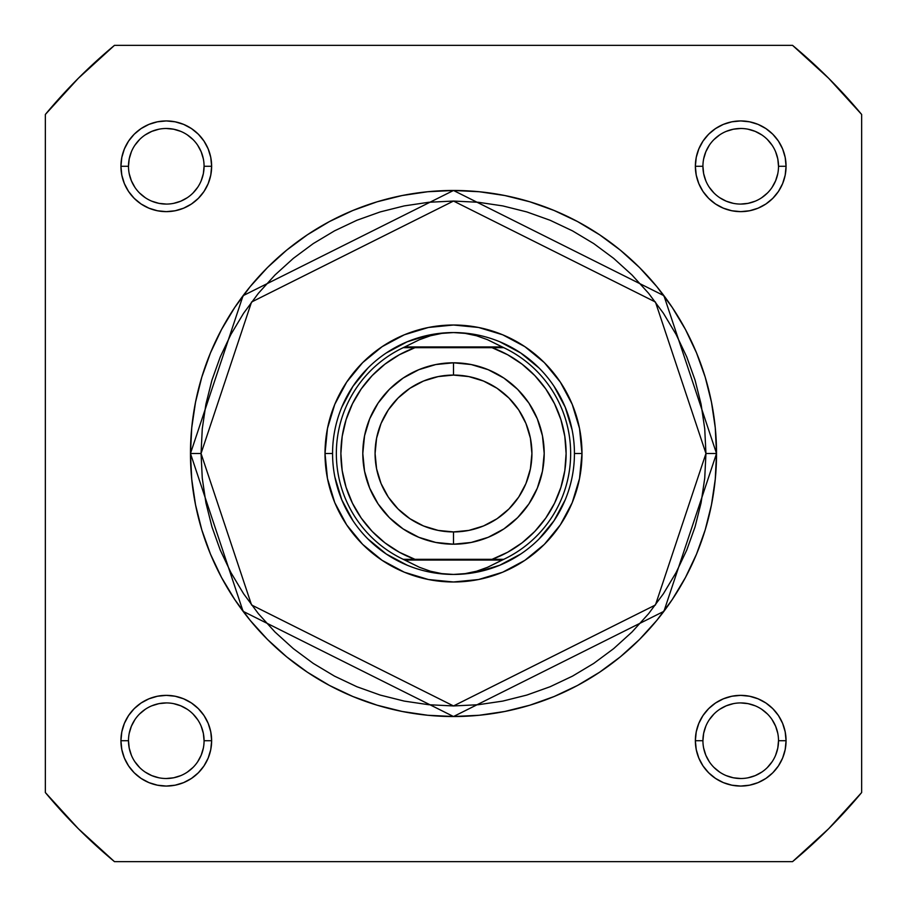 <?xml version="1.0" encoding="UTF-8"?>
<svg xmlns="http://www.w3.org/2000/svg" width="907" height="907" viewBox="0 0 907 907"><rect width="100%" height="100%" fill="white"/><g stroke="black" fill="none" stroke-linecap="round" stroke-linejoin="round"><path stroke-width="1.36" d="M128.488 166.298L128.488 166.287A37.788 37.788 0 0 0 166.287 204.075A37.788 37.788 0 0 0 204.075 166.287A37.788 37.788 0 0 0 166.287 128.488A37.788 37.788 0 0 0 128.488 166.287L120.937 166.287A45.35 45.35 0 0 1 166.287 120.937A45.35 45.35 0 0 1 211.637 166.287L204.075 166.287A37.788 37.788 0 0 1 166.287 204.075A37.788 37.788 0 0 1 128.488 166.287A37.788 37.788 0 0 1 166.287 128.488A37.788 37.788 0 0 1 204.075 166.287L203.349 173.656L201.195 180.742M778.512 166.298L778.512 166.287A37.788 37.788 0 0 0 740.713 128.488A37.788 37.788 0 0 0 702.925 166.287L695.363 166.287A45.35 45.35 0 0 1 740.713 120.937A45.35 45.35 0 0 1 786.063 166.287L778.512 166.287A37.788 37.788 0 0 1 740.713 204.075A37.788 37.788 0 0 1 702.925 166.287A37.788 37.788 0 0 1 740.713 128.488A37.788 37.788 0 0 1 778.512 166.287L777.787 158.906L775.632 151.82M778.512 740.702L778.512 740.713A37.788 37.788 0 0 0 740.713 702.925A37.788 37.788 0 0 0 702.925 740.713L695.363 740.713A45.35 45.35 0 0 1 740.713 695.363A45.35 45.35 0 0 1 786.063 740.713L778.512 740.713A37.788 37.788 0 0 1 740.713 778.512A37.788 37.788 0 0 1 702.925 740.713A37.788 37.788 0 0 1 740.713 702.925A37.788 37.788 0 0 1 778.512 740.713L777.787 748.094L775.632 755.18M128.488 740.702L128.488 740.713A37.788 37.788 0 0 0 166.287 778.512A37.788 37.788 0 0 0 204.075 740.713A37.788 37.788 0 0 0 166.287 702.925A37.788 37.788 0 0 0 128.488 740.713L120.937 740.713A45.35 45.35 0 0 1 166.287 695.363A45.35 45.35 0 0 1 211.637 740.713L204.075 740.713A37.788 37.788 0 0 1 166.287 778.512A37.788 37.788 0 0 1 128.488 740.713A37.788 37.788 0 0 1 166.287 702.925A37.788 37.788 0 0 1 204.075 740.713L203.349 733.344L201.195 726.258M581.988 453.5L574.437 453.5L581.988 453.5L579.528 478.567L572.215 502.671L560.333 524.881L544.359 544.359L524.881 560.333L502.671 572.215L478.567 579.528L453.5 581.988L428.433 579.528L404.329 572.215L382.119 560.333L362.641 544.359L346.667 524.881L334.785 502.671L327.472 478.567L325.012 453.5A128.488 128.488 0 0 1 453.5 325.012A128.488 128.488 0 0 1 581.988 453.5A128.488 128.488 0 0 1 453.5 581.988A128.488 128.488 0 0 1 325.012 453.5L327.472 428.433L334.785 404.329L346.667 382.119L362.641 362.641L382.119 346.667L404.329 334.785L428.433 327.472L453.5 325.012L478.567 327.472L502.671 334.785L524.881 346.667L544.359 362.641L560.333 382.119L572.215 404.329L579.528 428.433L581.988 453.5M332.563 453.5L325.012 453.5L332.563 453.5M190.47 453.5L243.076 611.318L453.5 716.53L663.924 611.318L716.53 453.5L705.952 453.5L655.455 604.969L453.5 705.952L251.545 604.969L201.048 453.5L190.47 453.5L191.74 427.719L195.527 402.186L201.796 377.142L210.492 352.846L221.523 329.513L234.8 307.371L250.173 286.635L267.508 267.508L286.635 250.173L307.371 234.8L329.513 221.523L352.846 210.492L377.142 201.796L402.186 195.527L427.719 191.74L453.5 190.47L479.281 191.74L504.814 195.527L529.858 201.796L554.154 210.492L577.487 221.523L599.629 234.8L620.365 250.173L639.492 267.508L656.827 286.635L672.2 307.371L685.477 329.513L696.508 352.846L705.204 377.142L711.473 402.186L715.26 427.719L716.53 453.5A263.03 263.03 0 0 1 453.5 716.53A263.03 263.03 0 0 1 190.47 453.5A263.03 263.03 0 0 1 453.5 190.47A263.03 263.03 0 0 1 716.53 453.5L715.26 479.281L711.473 504.814L705.204 529.858L696.508 554.154L685.477 577.487L672.2 599.629L656.827 620.365L639.492 639.492L620.365 656.827L599.629 672.2L577.487 685.477L554.154 696.508L529.858 705.204L504.814 711.473L479.281 715.26L453.5 716.53L427.719 715.26L402.186 711.473L377.142 705.204L352.846 696.508L329.513 685.477L307.371 672.2L286.635 656.827L267.508 639.492L250.173 620.365L234.8 599.629L221.523 577.487L210.492 554.154L201.796 529.858L195.527 504.814L191.74 479.281L190.47 453.5L201.048 453.5L202.272 478.25L205.9 502.75L211.921 526.786L220.265 550.107L230.866 572.498L243.598 593.756L258.359 613.654L274.991 632.009L293.346 648.641L313.244 663.402L334.502 676.134L356.893 686.735L380.214 695.079L404.25 701.1L428.75 704.728L453.5 705.952L478.25 704.728L502.75 701.1L526.786 695.079L550.107 686.735L572.498 676.134L593.756 663.402L613.654 648.641L632.009 632.009L648.641 613.654L663.402 593.756L676.134 572.498L686.735 550.107L695.079 526.786L701.1 502.75L704.728 478.25L705.952 453.5L704.728 428.75L701.1 404.25L695.079 380.214L686.735 356.893L676.134 334.502L663.402 313.244L648.641 293.346L632.009 274.991L613.654 258.359L593.756 243.598L572.498 230.866L550.107 220.265L526.786 211.921L502.75 205.9L478.25 202.272L453.5 201.048L428.75 202.272L404.25 205.9L380.214 211.921L356.893 220.265L334.502 230.866L313.244 243.598L293.346 258.359L274.991 274.991L258.359 293.346L243.598 313.244L230.866 334.502L220.265 356.893L211.921 380.214L205.9 404.25L202.272 428.75L201.048 453.5L251.545 302.031L453.5 201.048L655.455 302.031L705.952 453.5L716.53 453.5L663.924 295.682L453.5 190.47L243.076 295.682L190.47 453.5M45.35 114.463L45.35 792.537L78.308 828.692L114.463 861.65L792.537 861.65L828.692 828.692L861.65 792.537L861.65 114.463L828.692 78.308L792.537 45.35L114.463 45.35L78.308 78.308L45.35 114.463A530.595 530.595 0 0 1 114.463 45.35L792.537 45.35A530.595 530.595 0 0 1 861.65 114.463L861.65 792.537A530.595 530.595 0 0 1 792.537 861.65L114.463 861.65A530.595 530.595 0 0 1 45.35 792.537L45.35 114.463M204.075 740.713L211.637 740.713A45.35 45.35 0 0 1 166.287 786.063A45.35 45.35 0 0 1 120.937 740.713L121.81 731.87L124.384 723.367L128.579 715.521L134.213 708.65L141.084 703.004L148.929 698.821L157.433 696.236L166.287 695.363L175.13 696.236L183.633 698.821L191.479 703.004L198.35 708.65L203.996 715.521L208.179 723.367L210.764 731.87L211.637 740.713L210.764 749.567L208.179 758.071L203.996 765.916L198.35 772.787L191.479 778.421L183.633 782.616L175.13 785.19L166.287 786.063L157.433 785.19L148.929 782.616L141.084 778.421L134.213 772.787L128.579 765.916L124.384 758.071L121.81 749.567L120.937 740.713L128.488 740.713L129.213 748.094L131.368 755.18M702.925 740.724L702.925 740.713A37.788 37.788 0 0 0 740.713 778.512A37.788 37.788 0 0 0 778.512 740.713L786.063 740.713A45.35 45.35 0 0 1 740.713 786.063A45.35 45.35 0 0 1 695.363 740.713L696.236 731.87L698.821 723.367L703.004 715.521L708.65 708.65L715.521 703.004L723.367 698.821L731.87 696.236L740.713 695.363L749.567 696.236L758.071 698.821L765.916 703.004L772.787 708.65L778.421 715.521L782.616 723.367L785.19 731.87L786.063 740.713L785.19 749.567L782.616 758.071L778.421 765.916L772.787 772.787L765.916 778.421L758.071 782.616L749.567 785.19L740.713 786.063L731.87 785.19L723.367 782.616L715.521 778.421L708.65 772.787L703.004 765.916L698.821 758.071L696.236 749.567L695.363 740.713L702.925 740.713L703.651 733.344L705.805 726.258M702.925 166.276L702.925 166.287A37.788 37.788 0 0 0 740.713 204.075A37.788 37.788 0 0 0 778.512 166.287L786.063 166.287A45.35 45.35 0 0 1 740.713 211.637A45.35 45.35 0 0 1 695.363 166.287L696.236 157.433L698.821 148.929L703.004 141.084L708.65 134.213L715.521 128.579L723.367 124.384L731.87 121.81L740.713 120.937L749.567 121.81L758.071 124.384L765.916 128.579L772.787 134.213L778.421 141.084L782.616 148.929L785.19 157.433L786.063 166.287L785.19 175.13L782.616 183.633L778.421 191.479L772.787 198.35L765.916 203.996L758.071 208.179L749.567 210.764L740.713 211.637L731.87 210.764L723.367 208.179L715.521 203.996L708.65 198.35L703.004 191.479L698.821 183.633L696.236 175.13L695.363 166.287L702.925 166.287L703.651 173.656L705.805 180.742M204.075 166.287L211.637 166.287A45.35 45.35 0 0 1 166.287 211.637A45.35 45.35 0 0 1 120.937 166.287L121.81 157.433L124.384 148.929L128.579 141.084L134.213 134.213L141.084 128.579L148.929 124.384L157.433 121.81L166.287 120.937L175.13 121.81L183.633 124.384L191.479 128.579L198.35 134.213L203.996 141.084L208.179 148.929L210.764 157.433L211.637 166.287L210.764 175.13L208.179 183.633L203.996 191.479L198.35 198.35L191.479 203.996L183.633 208.179L175.13 210.764L166.287 211.637L157.433 210.764L148.929 208.179L141.084 203.996L134.213 198.35L128.579 191.479L124.384 183.633L121.81 175.13L120.937 166.287L128.488 166.287L129.213 158.906L131.368 151.82M341.769 499.78L334.887 477.093L341.769 499.78L352.948 520.686M386.314 554.052L367.993 539.007L386.314 554.052L407.22 565.231M499.78 565.231L477.093 572.113L499.78 565.231L520.686 554.052M554.052 520.686L539.007 539.007L554.052 520.686L565.231 499.78M565.231 407.22L572.113 429.907L565.231 407.22L554.052 386.314M520.686 352.948L539.007 367.993L520.686 352.948L499.78 341.769M407.22 341.769L429.907 334.887L407.22 341.769L386.314 352.948M352.948 386.314L367.993 367.993L352.948 386.314L341.769 407.22M134.848 761.699L139.565 767.435M145.279 772.129L151.82 775.632L158.906 777.787M166.276 778.512L173.656 777.787L180.742 775.632M187.273 772.152L193.01 767.435M197.703 761.721L201.195 755.18L203.349 748.094M197.715 719.727L193.01 713.99M187.284 709.297L180.742 705.805L173.656 703.651M166.298 702.925L158.906 703.651L151.82 705.805M145.301 709.285L139.565 713.99M134.871 719.716L131.368 726.258L129.213 733.344M134.848 145.301L139.565 139.565M145.279 134.871L151.82 131.368L158.906 129.213M166.276 128.488L173.656 129.213L180.742 131.368M187.273 134.848L193.01 139.565M197.703 145.279L201.195 151.82L203.349 158.906M197.715 187.273L193.01 193.01M187.284 197.703L180.742 201.195L173.656 203.349M166.298 204.075L158.906 203.349L151.82 201.195M145.301 197.715L139.565 193.01M134.871 187.284L131.368 180.742L129.213 173.656M709.285 719.727L713.99 713.99M719.716 709.297L726.258 705.805L733.344 703.651M740.702 702.925L748.094 703.651L755.18 705.805M761.699 709.285L767.435 713.99M772.129 719.716L775.632 726.258L777.787 733.344M772.152 761.699L767.435 767.435M761.721 772.129L755.18 775.632L748.094 777.787M740.724 778.512L733.344 777.787L726.258 775.632M719.727 772.152L713.99 767.435M709.297 761.721L705.805 755.18L703.651 748.094M709.285 187.273L713.99 193.01M719.716 197.703L726.258 201.195L733.344 203.349M740.702 204.075L748.094 203.349L755.18 201.195M761.699 197.715L767.435 193.01M772.129 187.284L775.632 180.742L777.787 173.656M772.152 145.301L767.435 139.565M761.721 134.871L755.18 131.368L748.094 129.213M740.724 128.488L733.344 129.213L726.258 131.368M719.727 134.848L713.99 139.565M709.297 145.279L705.805 151.82L703.651 158.906M453.5 544.2A90.7 90.7 0 0 1 362.8 453.5A90.7 90.7 0 0 1 453.5 362.8A90.7 90.7 0 0 0 362.8 453.5A90.7 90.7 0 0 0 453.5 544.2L453.5 531.921A78.421 78.421 0 0 1 375.079 453.5A78.421 78.421 0 0 1 453.5 375.079L453.5 362.8L435.802 364.546L418.796 369.705L403.105 378.083L389.364 389.364L378.083 403.105L369.705 418.796L364.546 435.802L362.8 453.5L364.546 471.198L369.705 488.204L378.083 503.895L389.364 517.636L403.105 528.917L418.796 537.295L435.802 542.454L453.5 544.2L471.198 542.454L488.204 537.295L503.895 528.917L517.636 517.636L528.917 503.895L537.295 488.204L542.454 471.198L544.2 453.5L542.454 435.802L537.295 418.796L528.917 403.105L517.636 389.364L503.895 378.083L488.204 369.705L471.198 364.546L453.5 362.8L453.5 375.079L468.806 376.586L483.51 381.042L497.07 388.287L508.952 398.048L518.713 409.93L525.958 423.49L530.414 438.194L531.921 453.5L530.414 468.806L525.958 483.51L518.713 497.07L508.952 508.952L497.07 518.713L483.51 525.958L468.806 530.414L453.5 531.921L438.194 530.414L423.49 525.958L409.93 518.713L398.048 508.952L388.287 497.07L381.042 483.51L376.586 468.806L375.079 453.5L376.586 438.194L381.042 423.49L388.287 409.93L398.048 398.048L409.93 388.287L423.49 381.042L438.194 376.586L453.5 375.079A78.421 78.421 0 0 1 531.921 453.5A78.421 78.421 0 0 1 453.5 531.921L453.5 544.2A90.7 90.7 0 0 0 544.2 453.5A90.7 90.7 0 0 0 453.5 362.8A90.7 90.7 0 0 1 544.2 453.5A90.7 90.7 0 0 1 453.5 544.2M414.952 347.687A112.615 112.615 0 0 0 414.952 559.313L403.218 559.313A117.15 117.15 0 0 1 403.218 347.687L419.51 339.683L430.508 335.749L441.902 333.368L453.5 332.563L465.098 333.368L476.492 335.749L487.49 339.683L502.161 346.928L404.839 346.928L502.161 346.928L503.782 347.687L492.048 347.687A112.615 112.615 0 0 1 492.048 559.313L503.782 559.313L487.49 567.317L476.492 571.251L465.098 573.632L453.5 574.437L441.902 573.632L430.508 571.251L419.51 567.317L403.218 559.313L404.839 560.072L502.161 560.072L503.782 559.313L403.218 559.313A117.15 117.15 0 0 1 403.218 347.687L419.51 339.683L430.508 335.749L441.902 333.368L453.5 332.563A120.937 120.937 0 0 0 332.563 453.5A120.937 120.937 0 0 0 453.5 574.437L465.098 573.632L476.492 571.251L487.49 567.317L502.161 560.072L404.839 560.072L419.51 567.317L430.508 571.251L441.902 573.632L453.5 574.437A120.937 120.937 0 0 1 332.563 453.5A120.937 120.937 0 0 1 453.5 332.563L465.098 333.368L476.492 335.749L487.49 339.683L503.782 347.687L492.048 347.687L507.693 354.773L522.081 364.172L534.869 375.634L545.765 388.922L554.506 403.706L560.911 419.646L564.812 436.369L566.115 453.5L564.812 470.631L560.911 487.354L554.506 503.294L545.765 518.078L534.869 531.366L522.081 542.828L507.693 552.227L492.048 559.313L414.952 559.313L399.307 552.227L384.919 542.828L372.131 531.366L361.235 518.078L352.494 503.294L346.089 487.354L342.188 470.631L340.885 453.5L342.188 436.369L346.089 419.646L352.494 403.706L361.235 388.922L372.131 375.634L384.919 364.172L399.307 354.773L414.952 347.687L492.048 347.687L407.356 347.687M453.5 574.437A120.937 120.937 0 0 0 574.437 453.5A120.937 120.937 0 0 0 453.5 332.563A120.937 120.937 0 0 1 574.437 453.5A120.937 120.937 0 0 1 453.5 574.437M503.782 347.687A117.15 117.15 0 0 1 503.782 559.313A117.15 117.15 0 0 0 503.782 347.687M492.048 559.313L499.644 559.313M403.853 347.687L408.309 347.687M503.147 559.313L498.691 559.313"/></g></svg>
